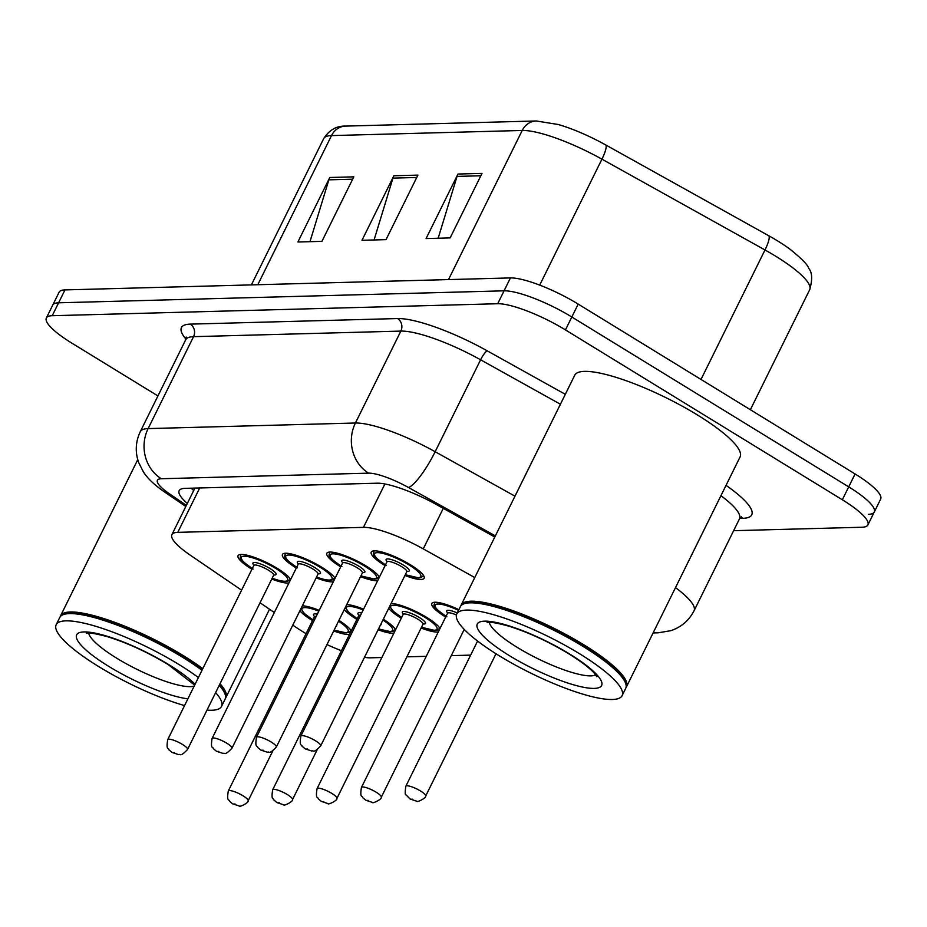 <?xml version="1.0" encoding="UTF-8"?>
<svg xmlns="http://www.w3.org/2000/svg" width="927" height="927" viewBox="0 0 927 927"><rect width="100%" height="100%" fill="white"/><g stroke="black" fill="none" stroke-linecap="round" stroke-linejoin="round"><path stroke-width="1.39" d="M296.316 568.042A29.502 6.489 26.3 0 1 296.084 567.892A29.502 6.489 26.3 0 1 282.445 554.473A29.502 6.489 26.3 0 1 321.727 567.208A29.502 6.489 26.3 0 1 335.029 578.332M340.707 566.849A29.502 6.489 26.3 0 1 340.476 566.698A29.502 6.489 26.3 0 1 326.837 553.28A29.502 6.489 26.3 0 1 366.107 566.015A29.502 6.489 26.3 0 1 379.41 577.139M385.087 565.655A29.502 6.489 26.3 0 1 384.856 565.505A29.502 6.489 26.3 0 1 371.217 552.086A29.502 6.489 26.3 0 1 410.499 564.821A29.502 6.489 26.3 0 1 424.126 578.239A29.502 6.489 26.3 0 1 404.925 575.458M251.935 569.236A29.502 6.489 26.3 0 1 251.704 569.085A29.502 6.489 26.3 0 1 238.065 555.667A29.502 6.489 26.3 0 1 277.335 568.402A29.502 6.489 26.3 0 1 290.638 579.526M356.895 619.421A29.502 6.489 26.3 0 1 356.663 619.271A29.502 6.489 26.3 0 1 344.288 609.537M346.721 604.624A29.502 6.489 26.3 0 1 363.581 609.166M401.287 618.228A29.502 6.489 26.3 0 1 401.055 618.077A29.502 6.489 26.3 0 1 388.68 608.344M391.101 603.431A29.502 6.489 26.3 0 1 426.687 617.394A29.502 6.489 26.3 0 1 440.001 628.518M445.667 617.034A29.502 6.489 26.3 0 1 445.435 616.884A29.502 6.489 26.3 0 1 431.808 603.465A29.502 6.489 26.3 0 1 458.9 609.653M312.515 620.615A29.502 6.489 26.3 0 1 312.283 620.464A29.502 6.489 26.3 0 1 299.908 610.731M302.329 605.818A29.502 6.489 26.3 0 1 319.201 610.36M292.793 625.122L295.516 626.976A55.33 12.167 -153.7 0 0 302.747 631.646A55.33 12.167 -153.7 0 0 306.072 633.639M326.976 644.578A55.33 12.167 -153.7 0 0 341.437 650.708M364.45 657.347A55.33 12.167 -153.7 0 0 370.499 657.822L381.866 657.51M474.763 577.567L423.257 548.877A55.33 12.167 -153.7 0 0 363.454 527.359L177.775 532.353A55.33 12.167 -153.7 0 0 171.901 534.659A55.33 12.167 -153.7 0 0 190.232 555.146L241.576 590.175M260.047 602.77L274.334 612.527M406.883 656.837L426.258 656.316M451.275 655.644L470.638 655.122M495.655 654.45L497.046 654.416M333.338 581.762A29.502 6.489 26.3 0 1 316.153 577.845M377.718 580.569A29.502 6.489 26.3 0 1 360.545 576.652M288.946 582.956A29.502 6.489 26.3 0 1 271.773 579.039M383.303 619.213A29.502 6.489 26.3 0 1 395.609 629.711M393.917 633.141A29.502 6.489 26.3 0 1 378.1 629.746M438.297 631.936A29.502 6.489 26.3 0 1 421.125 628.031M338.923 620.406A29.502 6.489 26.3 0 1 351.229 630.905M349.525 634.335A29.502 6.489 26.3 0 1 333.72 630.939M157.938 395.945L71.912 343.175A55.33 12.167 26.3 0 1 46.35 318.019L52.723 305.11A55.33 12.167 26.3 0 1 58.61 302.805L504.068 290.823A55.33 12.167 26.3 0 1 571.82 316.999L848.715 486.872A55.33 12.167 26.3 0 1 874.277 512.028L880.65 499.12A55.33 12.167 26.3 0 0 855.088 473.964L578.205 304.102A55.33 12.167 26.3 0 0 510.441 277.926L64.983 289.908A55.33 12.167 26.3 0 0 59.108 292.214L52.723 305.11A55.33 12.167 26.3 0 1 58.61 302.805L504.068 290.823A55.33 12.167 26.3 0 1 571.82 316.999L848.715 486.872A55.33 12.167 26.3 0 1 874.277 512.028A55.33 12.167 26.3 0 1 868.39 514.334M536.293 120.974L558.286 124.519A60.487 13.302 26.3 0 1 605.737 144.948L768.784 235.759A60.487 13.302 26.3 0 1 790.186 249.351C801.867 258.818 808.031 265.145 808.692 268.332C812.261 272.364 812.585 279.49 809.688 289.711A73.766 16.223 -153.7 0 0 764.995 249.966L601.947 159.166A73.766 16.223 -153.7 0 0 522.214 130.464L331.507 135.597A18.447 16.605 -91.5 0 1 345.586 126.095L536.293 120.974A18.447 16.605 88.5 0 0 522.214 130.464L448.506 279.583M353.813 176.848L321.936 241.356L297.891 242.005L329.78 177.497L353.813 176.848M482.005 173.395L450.128 237.915L426.084 238.563L457.973 174.044L482.005 173.395M417.915 175.122L386.026 239.641L361.993 240.278L393.871 175.771L417.915 175.122M374.079 239.954L392.944 178.123A14.751 13.291 -91.5 0 1 393.871 175.771M438.17 238.239L457.046 176.397A14.751 13.291 -91.5 0 1 457.973 174.044M309.989 241.68L328.853 179.838A14.751 13.291 -91.5 0 1 329.78 177.497M46.35 318.019A55.33 12.167 26.3 0 1 52.225 315.713L497.695 303.732A55.33 12.167 26.3 0 1 565.447 329.908L842.33 499.769A55.33 12.167 26.3 0 1 867.892 524.925A55.33 12.167 26.3 0 1 862.017 527.243L733.628 530.696M494.786 537.034L436.768 504.728A55.33 12.167 -153.7 0 0 376.965 483.199L185.041 488.355A55.33 12.167 -153.7 0 0 179.166 490.673A55.33 12.167 -153.7 0 0 187.335 503.431M193.708 490.534A55.33 12.167 26.3 0 1 191.159 488.193M60.255 616.675A92.213 20.267 26.3 0 1 60.568 615.829A92.213 20.267 26.3 0 1 183.291 655.609A92.213 20.267 26.3 0 1 202.781 668.68M220.023 683.755A92.213 20.267 26.3 0 1 225.898 697.544A92.213 20.267 26.3 0 1 225.423 698.309M184.543 705.586A92.213 20.267 26.3 0 1 98.795 666.64A92.213 20.267 26.3 0 1 56.188 624.705L59.78 617.452A92.213 20.267 26.3 0 1 63.928 614.404L65.11 614.033A91.286 20.07 26.3 0 1 182.492 656.432A91.286 20.07 26.3 0 1 202.271 669.723M219.432 684.949A91.286 20.07 26.3 0 1 224.577 692.851L225.006 694.01A92.213 20.267 26.3 0 1 225.099 699.155L221.518 706.42A92.213 20.267 26.3 0 1 206.988 710.117M63.928 614.404A92.213 20.267 26.3 0 1 182.503 657.22A92.213 20.267 26.3 0 1 201.982 670.291M219.224 685.366A92.213 20.267 26.3 0 1 225.006 694.01M56.188 624.705A92.213 20.267 26.3 0 1 178.911 664.485A92.213 20.267 26.3 0 1 198.401 677.556M215.632 692.62A92.213 20.267 26.3 0 1 221.518 706.42M460.846 605.91A92.213 20.267 26.3 0 1 461.171 605.064A92.213 20.267 26.3 0 1 583.894 644.833A92.213 20.267 26.3 0 1 626.501 686.768A92.213 20.267 26.3 0 1 626.015 687.533M461.171 605.064L574.752 375.226A92.213 20.267 26.3 0 1 697.486 415.006A92.213 20.267 26.3 0 1 740.082 456.941L626.501 686.768M456.779 613.929L460.371 606.675A92.213 20.267 26.3 0 1 464.52 603.628L465.702 603.257A91.286 20.07 26.3 0 1 583.095 645.656A91.286 20.07 26.3 0 1 625.169 682.075L625.598 683.234A92.213 20.267 26.3 0 1 625.702 688.379L622.11 695.644A92.213 20.267 26.3 0 1 499.386 655.864A92.213 20.267 26.3 0 1 456.779 613.929A92.213 20.267 26.3 0 1 579.502 653.709A92.213 20.267 26.3 0 1 622.11 695.644M464.52 603.628A92.213 20.267 26.3 0 1 583.095 646.455A92.213 20.267 26.3 0 1 625.598 683.234M199.711 487.961L177.775 532.353M384.89 483.987L363.454 527.359M443.28 508.355L423.257 548.877M605.737 144.948A18.447 3.928 119.1 0 1 601.947 159.166L539.699 285.11M257.799 284.716L331.507 135.597A73.766 16.223 -153.7 0 0 323.662 138.668C329.189 130 336.489 125.805 345.586 126.095M768.784 235.759A18.447 3.928 119.1 0 1 764.995 249.966L701.009 379.444M855.088 473.964L842.33 499.769M64.983 289.908L52.225 315.713M510.441 277.926L497.695 303.732M578.205 304.102L565.447 329.908M416.744 177.474L392.944 178.123M352.654 179.201L328.853 179.838M480.846 175.759L457.046 176.397M726.038 485.354A82.99 18.25 26.3 0 1 742.921 518.309L739.734 518.39M185.968 339.131A82.99 18.25 26.3 0 1 190.255 324.126L397.556 318.552A82.99 18.25 26.3 0 1 487.254 350.846L565.319 394.323M185.713 339.745L140.278 431.669A73.766 16.223 26.3 0 1 148.123 428.598L193.558 336.663A73.766 16.223 -153.7 0 0 185.713 339.745L186.176 337.034M675.505 587.625A73.766 16.223 26.3 0 1 694.056 610.754L739.491 518.83A73.766 16.223 -153.7 0 0 720.939 495.69M495.354 535.887L408.494 487.509A36.883 8.111 -153.7 0 0 368.622 473.152L161.321 478.738A36.883 33.221 -91.5 0 1 148.123 428.598L355.423 423.013A73.766 16.223 26.3 0 1 435.157 451.727L480.592 359.792A73.766 16.223 -153.7 0 0 400.858 331.09L193.558 336.663A9.224 8.308 88.5 0 0 190.255 324.126M408.494 487.509A36.883 7.845 119.1 0 0 435.157 451.727L514.983 496.177M560.418 404.242L480.592 359.792A9.224 1.958 -60.9 0 1 487.254 350.846M368.622 473.152A36.883 33.221 -91.5 0 1 355.423 423.013L400.858 331.09A9.224 8.308 88.5 0 0 397.556 318.552M161.321 478.738A36.883 8.111 -153.7 0 0 169.629 493.929L186.373 505.366M742.921 518.309A9.224 8.308 88.5 0 0 740.592 517.347M169.629 493.929A36.883 19.386 124.3 0 1 164.786 492.144L185.817 506.49M653.095 632.956L658.066 632.828A36.883 33.221 -91.5 0 1 653.28 632.573M318.818 611.136A25.817 5.678 -153.7 0 0 302.04 608.529A25.817 5.678 -153.7 0 0 312.909 619.815M336.628 625.041A12.908 2.839 26.3 0 1 336.014 626.293M248.135 800.824C249.027 802.782 238.957 807.533 239.34 806.026L232.584 803.802L229.479 801.148C229.386 798.981 226.431 802.376 228.297 791.021A11.066 2.433 26.3 0 1 243.025 795.795A11.066 2.433 26.3 0 1 248.135 800.824L272.816 750.893M235.029 803.964L233.43 804.01L235.029 803.964M316.211 616.397A11.066 2.433 -153.7 0 0 314.38 616.837L314.751 616.513M314.496 616.49A12.908 2.839 26.3 0 1 317.324 614.161M334.114 630.117A25.817 5.678 -153.7 0 0 348.239 631.565A25.817 5.678 -153.7 0 0 338.517 621.217M290.255 578.877A27.659 6.083 26.3 0 1 290.116 579.387L287.926 581.159L285.725 581.496L279.989 580.742L272.144 578.297M272.167 578.239A25.817 5.678 -153.7 0 0 287.718 580.059A25.817 5.678 -153.7 0 0 275.736 568.448A25.817 5.678 -153.7 0 0 244.392 556.223A25.817 5.678 -153.7 0 0 252.329 568.436M253.905 565.111A12.908 2.839 26.3 0 1 256.617 562.759A12.908 2.839 26.3 0 1 270.128 568.599A12.908 2.839 26.3 0 1 273.697 574.949M253.801 565.458L167.717 739.642A11.066 2.433 26.3 0 1 182.434 744.416A11.066 2.433 26.3 0 1 187.555 749.445L273.639 575.261A11.066 2.433 -153.7 0 0 268.529 570.232A11.066 2.433 -153.7 0 0 253.801 565.458L254.172 565.134M172.851 752.631L174.45 752.585L172.851 752.631M363.199 609.943A25.817 5.678 -153.7 0 0 346.431 607.336A25.817 5.678 -153.7 0 0 357.289 618.622M381.009 623.848A12.908 2.839 26.3 0 1 380.394 625.099M292.515 799.63C293.419 801.588 283.349 806.339 283.72 804.833L276.976 802.608L273.871 799.955C273.766 797.788 270.811 801.183 272.677 789.827A11.066 2.433 26.3 0 1 287.405 794.601A11.066 2.433 26.3 0 1 292.515 799.63L317.196 749.7M279.409 802.77L277.81 802.817L279.409 802.77M360.603 615.204A11.066 2.433 -153.7 0 0 358.772 615.644L359.143 615.319M358.876 615.296A12.908 2.839 26.3 0 1 361.704 612.967M378.506 628.923A25.817 5.678 -153.7 0 0 392.631 630.372A25.817 5.678 -153.7 0 0 382.909 620.024M421.518 627.231A25.817 5.678 -153.7 0 0 437.069 629.051A25.817 5.678 -153.7 0 0 425.087 617.428A25.817 5.678 -153.7 0 0 393.743 605.215A25.817 5.678 -153.7 0 0 401.681 617.428M403.268 614.103A12.908 2.839 26.3 0 1 405.968 611.75A12.908 2.839 26.3 0 1 419.479 617.579A12.908 2.839 26.3 0 1 423.048 623.941M423.025 623.767L422.99 624.253A11.066 2.433 -153.7 0 0 417.88 619.213A11.066 2.433 -153.7 0 0 403.152 614.45L403.523 614.126M336.907 798.437C337.799 800.395 327.729 805.146 328.112 803.639L321.368 801.415L318.251 798.761C318.158 796.594 315.203 799.989 317.069 788.634A11.066 2.433 26.3 0 1 331.796 793.408A11.066 2.433 26.3 0 1 336.907 798.437L422.99 624.253M323.801 801.577L322.202 801.623L323.801 801.577M446.872 616.803C428.147 603.883 435.76 605.876 434.253 602.677A27.659 6.083 26.3 0 1 434.578 602.249M458.541 610.383A25.817 5.678 -153.7 0 0 435.887 604.392A25.817 5.678 -153.7 0 0 446.061 616.235M381.287 797.243C382.191 799.201 372.121 803.952 372.492 802.446L365.748 800.221L362.642 797.568C362.538 795.401 359.583 798.796 361.449 787.44A11.066 2.433 26.3 0 1 376.177 792.214A11.066 2.433 26.3 0 1 381.287 797.243L464.242 629.41M368.181 800.383L366.582 800.43L368.181 800.383M456.42 614.983A11.066 2.433 -153.7 0 0 447.544 613.257L447.915 612.932M447.648 612.909A12.908 2.839 26.3 0 1 457.266 612.944M425.678 796.05C426.571 798.008 416.501 802.759 416.883 801.252L410.14 799.028L406.003 794.833C405.006 795.169 404.948 792.307 405.841 786.247A11.066 2.433 26.3 0 1 420.568 791.021A11.066 2.433 26.3 0 1 425.678 796.05L496.003 653.755M412.573 799.19L410.974 799.236L412.573 799.19M334.635 577.683A27.659 6.083 26.3 0 1 334.496 578.193L332.318 579.966L330.116 580.302L324.38 579.549L316.524 577.104M316.547 577.046A25.817 5.678 -153.7 0 0 332.098 578.865A25.817 5.678 -153.7 0 0 320.116 567.254A25.817 5.678 -153.7 0 0 288.784 555.03A25.817 5.678 -153.7 0 0 296.71 567.243M298.297 563.917A12.908 2.839 26.3 0 1 300.997 561.565A12.908 2.839 26.3 0 1 314.508 567.405A12.908 2.839 26.3 0 1 318.077 573.755M298.181 564.265L212.098 738.448A11.066 2.433 26.3 0 1 226.825 743.222A11.066 2.433 26.3 0 1 231.935 748.251L318.031 574.068A11.066 2.433 -153.7 0 0 312.909 569.039A11.066 2.433 -153.7 0 0 298.181 564.265L298.552 563.94M217.231 751.438L218.83 751.391L217.231 751.438M379.027 576.49A27.659 6.083 26.3 0 1 378.888 577L376.698 578.772L374.496 579.108L360.916 575.91M360.939 575.852A25.817 5.678 -153.7 0 0 376.489 577.672A25.817 5.678 -153.7 0 0 364.508 566.049A25.817 5.678 -153.7 0 0 333.164 553.836A25.817 5.678 -153.7 0 0 341.101 566.049M342.677 562.724A12.908 2.839 26.3 0 1 345.389 560.371A12.908 2.839 26.3 0 1 358.9 566.212A12.908 2.839 26.3 0 1 362.469 572.562M342.573 563.071L256.489 737.255A11.066 2.433 26.3 0 1 271.205 742.029A11.066 2.433 26.3 0 1 276.327 747.058L362.411 572.874A11.066 2.433 -153.7 0 0 357.301 567.845A11.066 2.433 -153.7 0 0 342.573 563.071L342.944 562.747M261.623 750.244L263.222 750.198L261.623 750.244M423.407 575.296A27.659 6.083 26.3 0 1 423.268 575.806L421.09 577.579L418.888 577.915L405.296 574.717M405.319 574.659A25.817 5.678 -153.7 0 0 420.881 576.478A25.817 5.678 -153.7 0 0 408.888 564.856A25.817 5.678 -153.7 0 0 377.556 552.643A25.817 5.678 -153.7 0 0 385.481 564.856M387.069 561.53A12.908 2.839 26.3 0 1 389.769 559.178A12.908 2.839 26.3 0 1 403.28 565.006A12.908 2.839 26.3 0 1 406.86 571.368M386.953 561.878L300.869 736.061A11.066 2.433 26.3 0 1 315.597 740.835A11.066 2.433 26.3 0 1 320.707 745.864L406.802 571.681A11.066 2.433 -153.7 0 0 401.681 566.652A11.066 2.433 -153.7 0 0 386.953 561.878L387.324 561.553M306.003 749.051L307.602 749.004L306.003 749.051M194.183 686.073A60.128 13.221 26.3 0 1 116.709 658.193A60.128 13.221 26.3 0 1 88.691 633.083M187.868 698.842A69.351 15.249 26.3 0 1 108.726 666.374A69.351 15.249 26.3 0 1 84.044 631.936A69.351 15.249 26.3 0 1 168.981 664.752A69.351 15.249 26.3 0 1 195.076 684.288M595.713 674.914A60.128 13.221 26.3 0 1 517.312 647.428A60.128 13.221 26.3 0 1 489.282 622.307M569.584 653.975A69.351 15.249 26.3 0 1 594.253 688.402A69.351 15.249 26.3 0 1 509.317 655.598A69.351 15.249 26.3 0 1 484.647 621.16A69.351 15.249 26.3 0 1 569.584 653.975M194.913 488.089L171.901 534.659M809.688 289.711L750.372 409.722M323.662 138.668L251.402 284.89M867.892 524.925L874.277 512.028M741.357 516.814L739.491 518.83M140.278 431.669C135.551 441.727 135.006 451.982 138.644 462.446L143.488 472.052C147.752 478.633 154.855 485.331 164.786 492.144M658.066 632.828L670.8 630.684C681.229 627.185 688.981 620.545 694.056 610.754M300.904 608.703L304.462 613.616L312.886 619.862M228.297 791.021L314.38 616.837M334.091 630.175L346.292 632.874L348.784 632.434L350.696 630.766M187.555 749.445C179.664 757.822 180.556 753.419 178.784 754.659L172.005 752.423L168.899 749.769C168.807 747.614 165.84 750.997 167.717 739.642M240.51 554.879C242.028 558.089 234.404 556.084 253.129 569.004M345.296 607.509L348.853 612.423L357.266 618.668M272.677 789.827L358.772 615.644M378.483 628.981L390.684 631.681L393.175 631.241L395.076 629.572M389.676 606.316L393.233 611.229L401.658 617.475M317.069 788.634L403.152 614.45M421.495 627.289L435.064 630.487L437.556 630.047L439.468 628.379M361.449 787.44L447.544 613.257M405.841 786.247L477.59 641.055M231.935 748.251C224.044 756.629 224.948 752.226 223.164 753.466L216.397 751.229L213.291 748.576C213.187 746.42 210.232 749.804 212.098 738.448M284.902 553.686C286.408 556.895 278.795 554.891 297.521 567.811M276.327 747.058C268.436 755.435 269.328 751.032 267.555 752.272L260.777 750.036L257.671 747.382C257.579 745.215 254.612 748.61 256.489 737.255M329.282 552.492C330.8 555.69 323.187 553.697 341.901 566.617M320.707 745.864C312.816 754.242 313.72 749.839 311.935 751.079L305.168 748.842L302.063 746.189C301.959 744.022 299.004 747.417 300.869 736.061M373.674 551.298C375.18 554.497 367.567 552.504 386.292 565.424M225.898 697.544L269.537 609.248M194.658 685.111L168.146 664.543C147.567 652.179 127.381 642.909 107.59 636.745C84.542 630.603 86.825 634.022 86.524 633.28M60.568 615.829L137.752 459.665M596.872 676.756L594.219 673.118C589.549 667.915 581.067 661.461 568.738 653.767C548.158 641.403 527.973 632.133 508.181 625.968C485.145 619.827 487.417 623.245 487.115 622.515"/></g></svg>
